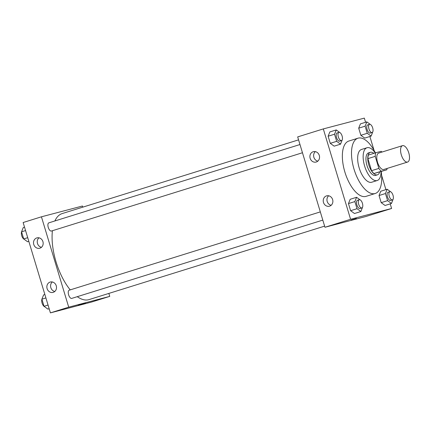 <?xml version="1.0" encoding="UTF-8"?>
<svg xmlns="http://www.w3.org/2000/svg" width="431" height="431" viewBox="0 0 431 431"><rect width="100%" height="100%" fill="white"/><g stroke="black" fill="none" stroke-linecap="round" stroke-linejoin="round"><path stroke-width="0.65" d="M407.521 162.072A8.582 3.852 -107.3 0 1 401.336 154.923A8.582 3.852 -107.3 0 1 402.489 145.667A8.582 3.852 -107.3 0 1 408.723 152.714A8.582 3.852 -107.3 0 1 407.597 162.051A8.582 3.852 -107.3 0 1 407.521 162.072M407.597 162.051L383.805 169.475A8.582 3.852 -107.3 0 1 383.73 169.496A8.582 3.852 -107.3 0 1 377.545 162.342A8.582 3.852 -107.3 0 1 378.693 153.086L402.489 145.667M375.234 156.356L378.871 168.408A11.524 5.177 -107.3 0 0 381.306 171.242L373.984 173.526A11.524 5.177 -107.3 0 1 371.549 170.692L367.912 158.64L375.234 156.356A11.524 5.177 -107.3 0 1 375.724 152.757L381.193 151.319A11.524 5.177 -107.3 0 1 381.99 152.057M381.306 171.242L386.774 169.803A11.524 5.177 -107.3 0 0 387.103 168.446M371.549 170.692L378.871 168.408M373.984 173.526L386.774 169.803M367.912 158.64A11.524 5.177 -107.3 0 1 368.403 155.041L375.724 152.757M373.844 153.344A11.799 5.296 72.7 0 0 370.412 152.294A11.799 5.296 72.7 0 0 368.801 164.911A11.799 5.296 72.7 0 0 377.443 174.83A11.799 5.296 72.7 0 0 379.668 172.017M377.443 174.83L375.611 175.401A11.799 5.296 -107.3 0 1 375.509 175.428A11.799 5.296 -107.3 0 1 366.97 165.482A11.799 5.296 -107.3 0 1 368.586 152.865L370.412 152.294M375.229 152.908A17.165 7.704 72.7 0 0 366.986 147.747A17.165 7.704 72.7 0 0 364.637 166.097A17.165 7.704 72.7 0 0 377.206 180.519A17.165 7.704 72.7 0 0 381.052 171.586M366.986 147.747L361.496 149.46A17.165 7.704 72.7 0 0 359.147 167.81A17.165 7.704 72.7 0 0 371.716 182.232L377.206 180.519M375.379 152.865A28.963 13.005 72.7 0 0 357.983 138.195A28.963 13.005 72.7 0 0 354.018 169.157A28.963 13.005 72.7 0 0 375.229 193.497A28.963 13.005 72.7 0 0 381.203 171.538M375.229 193.497L366.075 196.353A28.963 13.005 -107.3 0 1 365.827 196.423A28.963 13.005 -107.3 0 1 344.87 172.012A28.963 13.005 -107.3 0 1 348.83 141.045L357.983 138.195M365.58 122.275L364.324 118.121L323.304 128.917L350.586 219.277L391.607 208.48L390.211 203.863M385.917 189.635L381.613 175.385M374.07 150.392L369.873 136.503M360.047 199.812L356.593 197.29L350.187 199.289L348.463 203.583L350.608 210.694L354.481 213.517L360.887 211.519L362.584 207.133M339.709 132.446L336.255 129.93L329.85 131.929L328.126 136.223L330.275 143.334L334.144 146.157L340.549 144.159L342.246 139.773M370.288 124.397L366.835 121.881L360.429 123.88L358.705 128.174L360.855 135.286L364.723 138.109L371.129 136.11L372.826 131.724M390.626 191.763L387.173 189.241L380.767 191.24L379.043 195.534L381.193 202.651L385.061 205.468L391.467 203.47L393.164 199.084M350.586 219.277L324.963 227.266L297.681 136.907L323.304 128.917M324.963 227.266L365.984 216.475L391.607 208.48M351.163 220.015L356.389 218.501L351.163 220.015M310.142 158.296A5.366 4.789 75.3 0 1 313.353 151.685A5.366 4.789 75.3 0 1 319.355 155.65A5.366 4.789 75.3 0 1 316.085 162.056A5.366 4.789 75.3 0 1 310.142 158.296M323.476 202.451A5.366 4.789 75.3 0 1 326.687 195.836A5.366 4.789 75.3 0 1 332.684 199.806A5.366 4.789 75.3 0 1 329.419 206.212A5.366 4.789 75.3 0 1 323.476 202.451M315.336 151.631A5.366 4.789 -104.7 0 0 313.876 157.315A5.366 4.789 -104.7 0 0 317.836 161.129M328.664 195.787A5.366 4.789 -104.7 0 0 327.204 201.471A5.366 4.789 -104.7 0 0 331.164 205.285M324.618 226.135L89.001 299.61A45.056 20.23 -107.3 0 1 88.608 299.723A45.056 20.23 -107.3 0 1 77.284 296.668M70.231 289.874A45.056 20.23 -107.3 0 1 52.415 230.72M54.888 220.958A45.056 20.23 -107.3 0 1 62.177 213.577L298.57 139.865M302.46 152.746L51.408 231.032A4.294 1.929 -107.3 0 1 51.37 231.043A4.294 1.929 -107.3 0 1 48.277 227.471A4.294 1.929 -107.3 0 1 48.854 222.838L299.981 144.53M322.797 220.106L71.745 298.397A4.294 1.929 -107.3 0 1 71.708 298.408A4.294 1.929 -107.3 0 1 68.615 294.831A4.294 1.929 -107.3 0 1 69.192 290.203L320.319 211.89M68.718 307.174L41.435 216.809L23.134 222.52L50.416 312.879L68.718 307.174L109.743 296.377L108.849 293.419M82.8 207.149L82.461 206.013L41.435 216.809M36.797 237.917A5.366 4.789 75.3 0 1 36.98 237.869A5.366 4.789 75.3 0 1 42.981 241.834A5.366 4.789 75.3 0 1 39.711 248.24A5.366 4.789 75.3 0 1 33.769 244.479A5.366 4.789 75.3 0 1 36.797 237.917M53.228 292.342A5.366 4.789 75.3 0 1 53.04 292.396A5.366 4.789 75.3 0 1 47.103 288.635A5.366 4.789 75.3 0 1 50.314 282.019A5.366 4.789 75.3 0 1 56.283 285.882A5.366 4.789 75.3 0 1 53.228 292.342M50.416 312.879L91.437 302.083L109.743 296.377M38.962 237.815A5.366 4.789 -104.7 0 0 37.497 243.499A5.366 4.789 -104.7 0 0 41.462 247.313M52.291 281.971A5.366 4.789 -104.7 0 0 50.831 287.655A5.366 4.789 -104.7 0 0 54.791 291.469M78.313 305.143L85.505 302.971M44.867 294.497L43.612 294.89L41.888 299.184L44.037 306.296L47.906 309.119L49.161 308.725M41.888 299.184L45.901 297.929M44.037 306.296L48.051 305.046M44.452 306.603A4.294 1.929 -107.3 0 1 42.184 303.429A4.294 1.929 -107.3 0 1 41.915 299.276M24.529 227.137L23.274 227.53L21.55 231.819L23.7 238.936L27.568 241.759L28.823 241.365M21.55 231.819L25.564 230.569M23.7 238.936L27.713 237.686M24.114 239.237A4.294 1.929 -107.3 0 1 21.846 236.069A4.294 1.929 -107.3 0 1 21.577 231.916M387.173 189.241L385.449 193.535L387.598 200.652L391.467 203.47M392.425 199.882L390.599 200.453A4.294 1.929 -107.3 0 1 390.561 200.463A4.294 1.929 -107.3 0 1 387.469 196.892A4.294 1.929 -107.3 0 1 388.04 192.264L389.872 191.693A4.294 1.929 -107.3 0 1 392.991 195.216A4.294 1.929 -107.3 0 1 392.425 199.882A4.294 1.929 -107.3 0 1 392.388 199.892A4.294 1.929 -107.3 0 1 389.295 196.32A4.294 1.929 -107.3 0 1 389.872 191.693M380.767 191.24L379.043 195.534L385.449 193.535M379.043 195.534L381.193 202.651L387.598 200.652M381.193 202.651L385.061 205.468M366.835 121.881L365.111 126.175L367.26 133.292L371.129 136.11M372.088 132.522L370.261 133.093A4.294 1.929 -107.3 0 1 370.224 133.104A4.294 1.929 -107.3 0 1 367.131 129.526A4.294 1.929 -107.3 0 1 367.702 124.898L369.534 124.327A4.294 1.929 -107.3 0 1 372.653 127.851A4.294 1.929 -107.3 0 1 372.088 132.522A4.294 1.929 -107.3 0 1 372.05 132.532A4.294 1.929 -107.3 0 1 368.958 128.955A4.294 1.929 -107.3 0 1 369.534 124.327M360.429 123.88L358.705 128.174L365.111 126.175M358.705 128.174L360.855 135.286L367.26 133.292M360.855 135.286L364.723 138.109M356.593 197.29L354.869 201.584L357.019 208.701L360.887 211.519M361.846 207.931L360.014 208.502A4.294 1.929 -107.3 0 1 359.982 208.512A4.294 1.929 -107.3 0 1 356.89 204.94A4.294 1.929 -107.3 0 1 357.461 200.307L359.292 199.736A4.294 1.929 -107.3 0 1 362.406 203.26A4.294 1.929 -107.3 0 1 361.846 207.931A4.294 1.929 -107.3 0 1 361.808 207.941A4.294 1.929 -107.3 0 1 358.716 204.369A4.294 1.929 -107.3 0 1 359.292 199.736M350.187 199.289L348.463 203.583L354.869 201.584M348.463 203.583L350.608 210.694L357.019 208.701M350.608 210.694L354.481 213.517M336.255 129.93L334.531 134.224L336.681 141.336L340.549 144.159M341.508 140.571L339.682 141.142A4.294 1.929 -107.3 0 1 339.644 141.152A4.294 1.929 -107.3 0 1 336.552 137.575A4.294 1.929 -107.3 0 1 337.123 132.947L338.955 132.376A4.294 1.929 -107.3 0 1 342.074 135.9A4.294 1.929 -107.3 0 1 341.508 140.571A4.294 1.929 -107.3 0 1 341.471 140.581A4.294 1.929 -107.3 0 1 338.378 137.004A4.294 1.929 -107.3 0 1 338.955 132.376M329.85 131.929L328.126 136.223L334.531 134.224M328.126 136.223L330.275 143.334L336.681 141.336M330.275 143.334L334.144 146.157"/></g></svg>
